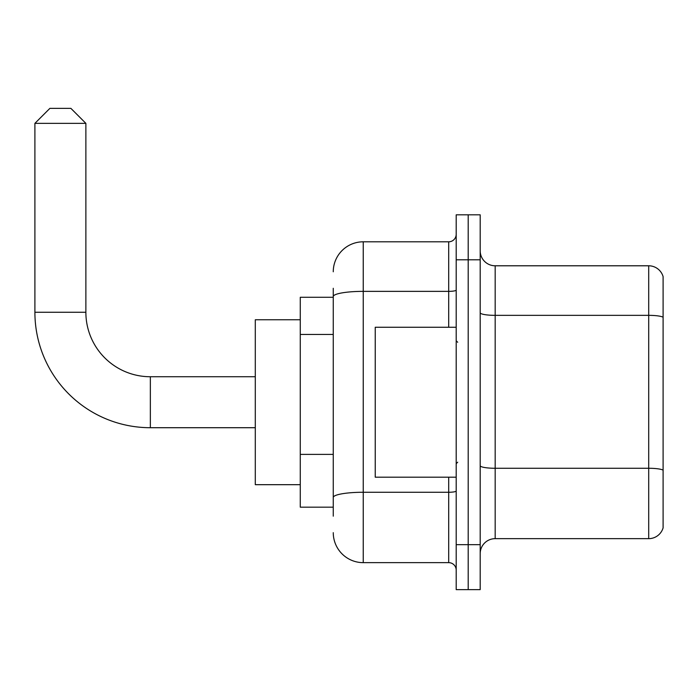 <?xml version="1.0" encoding="UTF-8"?>
<svg xmlns="http://www.w3.org/2000/svg" width="698" height="698" viewBox="0 0 698 698"><rect width="100%" height="100%" fill="white"/><g stroke="black" fill="none" stroke-linecap="round" stroke-linejoin="round"><path stroke-width="1.05" d="M333.26 325.451L333.26 288.283L333.26 297.278L300.271 297.278L300.271 507.176L333.26 507.176M333.26 516.171L333.26 288.283M456.195 544.658L456.195 589.635L468.192 589.635L468.192 544.658L468.192 589.635L480.189 589.635L480.189 544.658L468.192 544.658L468.192 259.796L468.192 544.658L456.195 544.658L456.195 259.796L468.192 259.796L468.192 214.818L468.192 259.796L480.189 259.796L480.189 544.658M480.189 259.796L480.189 214.818L456.195 214.818L456.195 259.796M333.26 271.784A29.988 29.988 0 0 1 363.239 241.805L363.239 562.649L448.701 562.649L448.701 477.188M363.239 241.805L448.701 241.805A7.495 7.495 0 0 0 456.195 234.301M333.26 502.673L333.26 463.385M456.195 570.144A7.495 7.495 0 0 0 448.701 562.649M363.239 562.649A29.988 29.988 0 0 1 333.26 532.661M480.189 553.654A14.99 14.99 0 0 1 495.179 538.655L648.704 538.655L648.704 265.79L495.179 265.79A14.99 14.99 0 0 1 480.189 250.8A14.99 14.99 0 0 0 495.179 265.79L495.179 538.655M663.1 276.583A14.99 14.99 0 0 0 648.704 265.79A14.99 14.99 0 0 1 663.1 276.583L663.1 527.863A14.99 14.99 0 0 1 648.704 538.655M480.189 312.748A14.99 2.6 0 0 0 495.179 315.348L648.704 315.348A14.99 2.6 180 0 1 663.1 317.224L663.1 470.147A14.99 2.6 180 0 0 648.704 468.271L495.179 468.271A14.99 2.6 0 0 1 480.189 465.671M255.294 427.708L150.349 427.708A115.449 115.449 0 0 1 34.9 312.268L34.9 123.354L49.89 108.365L70.882 108.365L85.871 123.354L34.9 123.354M150.349 427.708L150.349 376.737A64.469 64.469 0 0 1 85.871 312.268L85.871 123.354M300.271 319.763L255.294 319.763L255.294 484.682L300.271 484.682M456.195 327.257L375.236 327.257L375.236 477.188L456.195 477.188M333.26 334.447L300.271 334.447M333.26 454.389L300.271 454.389M456.195 490.964A7.495 1.3 0 0 1 448.701 492.265L363.239 492.265A29.988 5.209 180 0 0 333.26 497.473M333.26 296.563A29.988 5.209 180 0 1 363.239 291.363L448.701 291.363L448.701 241.805M448.701 327.257L448.701 291.363A7.495 1.3 0 0 0 456.195 290.054M34.9 312.268L85.871 312.268M255.294 376.737L150.349 376.737M457.696 342.256L456.195 340.755M457.696 462.198L456.195 463.699"/></g></svg>
